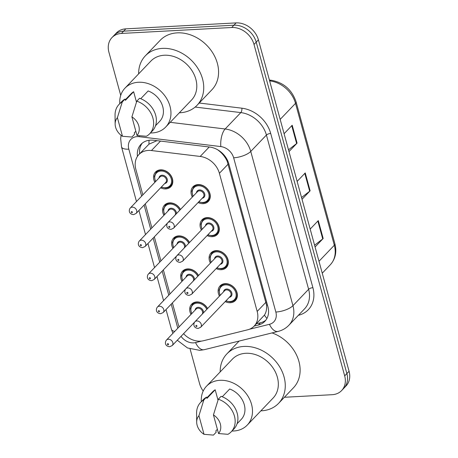 <?xml version="1.0" encoding="UTF-8"?>
<svg xmlns="http://www.w3.org/2000/svg" width="458" height="458" viewBox="0 0 458 458"><rect width="100%" height="100%" fill="white"/><g stroke="black" fill="none" stroke-linecap="round" stroke-linejoin="round"><path stroke-width="0.69" d="M201.377 230.076A10.603 8.479 43.7 0 1 202.018 219.817A10.603 8.479 43.7 0 1 207.073 217.607A10.603 8.479 43.7 0 1 217.665 223.653A10.603 8.479 43.7 0 1 217.344 234.473A10.603 8.479 43.7 0 1 212.289 236.683A10.603 8.479 43.7 0 1 207.125 235.572M210.411 263.098A10.603 8.479 43.7 0 1 211.052 252.845A10.603 8.479 43.7 0 1 216.107 250.629A10.603 8.479 43.7 0 1 226.699 256.675A10.603 8.479 43.7 0 1 226.378 267.495A10.603 8.479 43.7 0 1 221.323 269.705A10.603 8.479 43.7 0 1 216.159 268.594M219.445 296.126A10.603 8.479 43.7 0 1 220.086 285.866A10.603 8.479 43.7 0 1 225.141 283.657A10.603 8.479 43.7 0 1 235.733 289.696A10.603 8.479 43.7 0 1 235.412 300.517A10.603 8.479 43.7 0 1 230.357 302.732A10.603 8.479 43.7 0 1 225.193 301.622M192.343 197.054A10.603 8.479 43.7 0 1 192.984 186.795A10.603 8.479 43.7 0 1 198.039 184.585A10.603 8.479 43.7 0 1 208.63 190.625A10.603 8.479 43.7 0 1 208.31 201.446A10.603 8.479 43.7 0 1 203.255 203.655A10.603 8.479 43.7 0 1 198.085 202.55M163.895 215.34A10.603 8.479 43.7 0 1 164.536 205.081A10.603 8.479 43.7 0 1 169.592 202.871A10.603 8.479 43.7 0 1 180.486 209.449M172.929 248.368A10.603 8.479 43.7 0 1 173.571 238.108A10.603 8.479 43.7 0 1 178.626 235.899A10.603 8.479 43.7 0 1 189.52 242.471M181.963 281.389A10.603 8.479 43.7 0 1 182.605 271.13A10.603 8.479 43.7 0 1 187.66 268.92A10.603 8.479 43.7 0 1 198.554 275.498M190.997 314.411A10.603 8.479 43.7 0 1 191.639 304.158A10.603 8.479 43.7 0 1 196.694 301.942A10.603 8.479 43.7 0 1 207.589 308.52M154.861 182.318A10.603 8.479 43.7 0 1 155.502 172.059A10.603 8.479 43.7 0 1 160.558 169.849A10.603 8.479 43.7 0 1 171.149 175.895A10.603 8.479 43.7 0 1 170.828 186.715A10.603 8.479 43.7 0 1 165.773 188.925A10.603 8.479 43.7 0 1 160.609 187.814M183.578 333.676A19.877 15.893 -136.3 0 0 203.484 340.729L247.606 329.817A19.877 15.893 -136.3 0 0 254.133 326.107A19.877 15.893 -136.3 0 0 257.178 311.434L219.388 173.284A19.877 15.893 -136.3 0 0 200.18 156.447L151.455 150.545A19.877 15.893 -136.3 0 0 148.352 150.436A19.877 15.893 -136.3 0 0 138.883 154.581A19.877 15.893 -136.3 0 0 135.837 169.254L142.844 194.879M156.991 140.658L148.982 144.173L138.883 154.581M254.133 326.107L264.426 315.11C266.19 312.43 266.899 309.121 266.556 305.183L227.151 161.136C225.382 157.363 222.869 154.094 219.622 151.323L217.659 149.772M172.397 302.898L178.231 324.224A19.877 15.893 -136.3 0 0 179.13 326.823M145.295 203.827L151.884 227.907M154.329 236.849L160.918 260.928M163.363 269.876L169.952 293.956M120.723 95.396L108.924 52.269A19.877 15.893 43.7 0 1 111.97 37.59A19.877 15.893 43.7 0 1 121.439 33.445L231.708 27.503A19.877 15.893 43.7 0 1 254.007 44.443L344.679 375.875L346.878 373.573A19.877 15.893 43.7 0 1 343.832 388.252A19.877 15.893 43.7 0 0 346.878 373.573L256.211 42.142L346.878 373.573L349.076 371.278A19.877 15.893 43.7 0 1 346.03 385.951L341.634 390.554A19.877 15.893 43.7 0 1 332.159 394.699L284.389 397.275M231.708 27.503L233.906 25.201A19.877 15.893 43.7 0 1 256.211 42.142A19.877 15.893 43.7 0 0 233.906 25.201L123.643 31.144L233.906 25.201L236.105 22.9A19.877 15.893 43.7 0 1 258.409 39.846L349.076 371.278M111.97 37.59L114.168 35.289A19.877 15.893 43.7 0 1 123.643 31.144A19.877 15.893 43.7 0 0 114.168 35.289L116.366 32.993A19.877 15.893 43.7 0 1 125.841 28.848L236.105 22.9M288.5 149.84L296.629 143.526A5.301 1.912 -15.3 0 0 297.082 143.125L288.981 151.598M284.086 133.713L292.193 125.24L297.082 143.125M314.589 245.219L322.724 238.904A5.301 1.912 -15.3 0 0 323.176 238.498L315.07 246.971M310.18 229.092L318.281 220.613L323.176 238.498M301.547 197.53L309.677 191.215A5.301 1.912 -15.3 0 0 310.129 190.809L302.028 199.282M297.133 181.402L305.234 172.929L310.129 190.809M254.156 326.085L258.323 325.054A19.877 15.893 -136.3 0 0 264.85 321.344A19.877 15.893 -136.3 0 0 267.896 306.665L228.828 163.872A19.877 15.893 -136.3 0 0 209.627 147.035L153.59 140.245A19.877 15.893 -136.3 0 0 150.493 140.137A19.877 15.893 -136.3 0 0 141.018 144.281A19.877 15.893 -136.3 0 0 137.452 156.378M139.616 153.814A19.877 15.893 43.7 0 1 142.192 143.205M203.203 391.046A19.877 15.893 43.7 0 1 199.591 383.701L190.099 348.985M344.679 375.875A19.877 15.893 43.7 0 1 341.634 390.554M265.875 320.125A19.877 15.893 43.7 0 1 260.522 322.753L256.354 323.783M138.637 73.87A35.776 28.614 43.7 0 1 145.329 55.847A35.776 28.614 43.7 0 1 162.378 48.382A35.776 28.614 43.7 0 1 198.125 68.78A35.776 28.614 43.7 0 1 197.043 105.3A35.776 28.614 43.7 0 1 179.994 112.76A35.776 28.614 43.7 0 1 179.341 112.788M145.329 55.847L160.174 40.321A35.776 28.614 43.7 0 1 177.229 32.856A35.776 28.614 43.7 0 1 212.97 53.254A35.776 28.614 43.7 0 1 211.888 89.774L197.043 105.3M119.778 103.657A28.161 22.516 43.7 0 1 124.988 88.136A28.161 22.516 43.7 0 1 138.413 82.263A28.161 22.516 43.7 0 1 166.546 98.321A28.161 22.516 43.7 0 1 165.693 127.061A28.161 22.516 43.7 0 1 152.274 132.934A28.161 22.516 43.7 0 1 150.424 132.963M124.988 88.136L150.837 61.114A28.161 22.516 43.7 0 1 164.256 55.241A28.161 22.516 43.7 0 1 192.389 71.293A28.161 22.516 43.7 0 1 191.536 100.033L165.693 127.061M140.726 98.716L148.152 90.953A19.877 15.893 43.7 0 1 159.71 121.336L155.537 125.698M131.904 116.876A13.253 10.597 43.7 0 1 136.999 135.488L131.904 116.876L136.793 101.149A21.2 16.957 43.7 0 1 152.148 115.794A21.2 16.957 43.7 0 1 149.669 133.753A21.2 16.957 43.7 0 1 146.4 136.266L136.999 135.488M136.793 101.149L139.547 98.275A21.2 16.957 43.7 0 1 154.896 112.92A21.2 16.957 43.7 0 1 152.417 130.879L149.669 133.753M115.141 124.061A13.253 10.597 43.7 0 1 117.397 117.66L122.486 136.272A13.253 10.597 43.7 0 1 115.141 124.061L115.055 115.073A21.2 16.957 43.7 0 1 119.023 104.447A21.2 16.957 43.7 0 1 122.286 101.934L125.034 99.054L125.395 100.359L133.639 91.732L136.478 102.111M125.252 99.85L130.977 93.861A19.877 15.893 43.7 0 1 133.639 91.732M135.837 131.251L134.286 132.872L134.641 134.177L131.893 137.051L122.486 136.272M117.397 117.66L122.286 101.934M119.023 104.447L121.771 101.573A21.2 16.957 43.7 0 1 125.034 99.054M220.172 371.919A35.776 28.614 43.7 0 1 226.865 353.897A35.776 28.614 43.7 0 1 243.919 346.431A35.776 28.614 43.7 0 1 279.666 366.829A35.776 28.614 43.7 0 1 278.579 403.349A35.776 28.614 43.7 0 1 261.529 410.809A35.776 28.614 43.7 0 1 260.877 410.837M201.314 401.706A28.161 22.516 43.7 0 1 206.529 386.186A28.161 22.516 43.7 0 1 219.949 380.312A28.161 22.516 43.7 0 1 248.081 396.37A28.161 22.516 43.7 0 1 247.228 425.11A28.161 22.516 43.7 0 1 233.809 430.984A28.161 22.516 43.7 0 1 231.96 431.012M206.529 386.186L232.372 359.164A28.161 22.516 43.7 0 1 245.791 353.29A28.161 22.516 43.7 0 1 273.924 369.343A28.161 22.516 43.7 0 1 273.077 398.082L247.228 425.11M222.262 396.765L229.687 389.002A19.877 15.893 43.7 0 1 241.246 419.385L237.072 423.747M213.439 414.925A13.253 10.597 43.7 0 1 218.535 433.543L213.439 414.925L218.334 399.199A21.2 16.957 43.7 0 1 233.683 413.843A21.2 16.957 43.7 0 1 231.204 431.802A21.2 16.957 43.7 0 1 227.941 434.316L218.535 433.543M218.334 399.199L221.082 396.325A21.2 16.957 43.7 0 1 236.431 410.969A21.2 16.957 43.7 0 1 233.952 428.928L231.204 431.802M196.677 422.11A13.253 10.597 43.7 0 1 198.932 415.709L204.028 434.321A13.253 10.597 43.7 0 1 196.677 422.11L196.591 413.122A21.2 16.957 43.7 0 1 200.558 402.496A21.2 16.957 43.7 0 1 203.821 399.983L206.575 397.103L206.93 398.408L215.18 389.781L218.014 400.16M206.787 397.899L212.512 391.911A19.877 15.893 43.7 0 1 215.18 389.781M217.373 429.301L215.827 430.921L216.182 432.226L213.434 435.1L204.028 434.321M272.046 332.92A35.776 28.614 43.7 0 1 293.429 387.823L278.579 403.349M198.932 415.709L203.821 399.983M200.558 402.496L203.306 399.622A21.2 16.957 43.7 0 1 206.575 397.103M160.495 141.081L151.455 150.545M140.159 153.241A19.877 7.168 164.7 0 1 139.553 153.19M227.844 161.073A19.877 7.168 164.7 0 1 227.151 161.136M219.622 151.323A19.877 8.152 -83.1 0 1 219.622 151.026M267.466 305.102A19.877 7.168 164.7 0 1 266.556 305.183M148.982 144.173A19.877 8.152 -83.1 0 1 149.05 140.28M266.945 318.413A19.877 10.643 -103.9 0 1 264.426 315.11M209.226 146.989L200.18 156.447M228.199 164.061L219.388 173.284M265.995 302.211L257.178 311.434M280.17 119.401L295.507 103.365A6.624 2.387 -15.3 0 0 296.091 101.928L334.907 243.816A6.624 2.387 164.7 0 1 334.323 245.253L295.507 103.365A26.501 21.194 -136.3 0 0 269.899 80.917A6.624 2.719 -83.1 0 1 271.296 80.264C283.708 82.566 291.975 89.791 296.091 101.928M334.907 243.816C336.974 252.06 335.422 259.062 330.264 264.821A26.501 21.194 -136.3 0 0 334.323 245.253L318.986 261.289M125.841 28.848L121.439 33.445M258.409 39.846L254.007 44.443M309.677 191.215L304.799 173.387M296.629 143.526L291.752 125.698M322.724 238.904L317.846 221.071M249.318 329.285L269.464 324.304A13.253 10.597 -136.3 0 0 275.842 312.041L233.649 157.804A13.253 10.597 -136.3 0 0 220.848 146.583L139.226 136.69A13.253 10.597 -136.3 0 0 137.16 136.621A13.253 10.597 -136.3 0 0 128.818 149.165L141.659 196.121M121.112 135.305L120.666 138.556L121.53 146.915A13.253 4.775 -15.3 0 0 128.818 149.165M181.03 336.344A13.253 10.597 -136.3 0 0 193.585 342.87A13.253 10.597 -136.3 0 0 195.549 342.578L201.68 341.061M177.286 340.26L187.499 347.96L199.797 350.353L204.228 349.694A13.253 7.093 -103.9 0 1 195.549 342.578M199.219 103.021L241.893 108.197A29.816 23.845 43.7 0 1 270.701 133.45L312.894 287.687A29.816 23.845 43.7 0 1 298.542 315.264L298.387 315.304M170.221 122.326L225.147 128.984L240.816 112.594L195.16 107.063M220.848 146.583A13.253 5.439 -83.1 0 1 225.147 128.984A26.501 21.194 43.7 0 1 250.755 151.432L266.424 135.041A26.501 21.194 -136.3 0 0 240.816 112.594A3.315 1.357 96.9 0 0 241.893 108.197M233.649 157.804A13.253 4.775 -15.3 0 0 250.755 151.432L292.948 305.669L308.618 289.279L266.424 135.041A3.315 1.197 164.7 0 1 270.701 133.45M275.842 312.041A13.253 4.775 -15.3 0 0 292.948 305.669A26.501 21.194 43.7 0 1 288.889 325.237L304.559 308.847A26.501 21.194 -136.3 0 0 308.618 289.279A3.315 1.197 164.7 0 1 312.894 287.687M144.11 205.07L150.693 229.143M153.144 238.091L159.727 262.171M162.178 271.113L168.762 295.192M171.212 304.141L177.801 328.22M204.228 349.694L278.143 331.415A13.253 7.093 -103.9 0 1 269.464 324.304M172.889 333.355L171.435 329.319A13.253 4.775 -15.3 0 0 174.767 331.386M139.226 136.69A13.253 5.439 -83.1 0 1 139.152 135.797M260.522 322.753L258.323 325.054M158.021 170.387L156.258 172.231A9.939 7.946 43.7 0 1 160.993 170.158A9.939 7.946 43.7 0 1 170.926 175.826A9.939 7.946 43.7 0 1 170.622 185.965A9.939 7.946 43.7 0 1 165.888 188.038M161.405 186.979A9.274 7.42 -136.3 0 0 165.447 187.734A9.274 7.42 -136.3 0 0 171.292 178.946A9.274 7.42 -136.3 0 0 160.884 171.04A9.274 7.42 -136.3 0 0 155.663 181.483M158.972 178.019A4.637 3.71 43.7 0 1 162.023 175.214A4.637 3.71 43.7 0 1 167.164 178.952A4.637 3.71 43.7 0 1 164.72 183.515M136.072 213.474L165.762 182.421A3.973 3.177 -136.3 0 0 165.882 178.362A3.973 3.177 -136.3 0 0 161.914 176.095A3.973 3.177 -136.3 0 0 160.019 176.925L130.324 207.978A3.973 3.177 43.7 0 1 132.219 207.148A3.973 3.177 43.7 0 1 136.192 209.415A3.973 3.177 43.7 0 1 136.072 213.474L133.541 214.63C128.509 214.155 128.687 209.793 130.324 207.978M131.984 212.758A0.664 0.532 -136.3 0 0 131.658 211.567A0.664 0.532 -136.3 0 0 131.984 212.758M192.927 196.442L191.868 191.118L193.74 186.967A9.939 7.946 43.7 0 1 198.474 184.889A9.939 7.946 43.7 0 1 208.401 190.557A9.939 7.946 43.7 0 1 208.104 200.701A9.939 7.946 43.7 0 1 203.369 202.774M198.886 201.709A9.274 7.42 -136.3 0 0 202.928 202.465A9.274 7.42 -136.3 0 0 208.768 193.682A9.274 7.42 -136.3 0 0 198.366 185.776A9.274 7.42 -136.3 0 0 193.139 196.219M196.453 192.755A4.637 3.71 43.7 0 1 199.505 189.95A4.637 3.71 43.7 0 1 204.646 193.688A4.637 3.71 43.7 0 1 202.201 198.251M203.243 197.158A3.973 3.177 -136.3 0 0 203.363 193.099A3.973 3.177 -136.3 0 0 199.39 190.831A3.973 3.177 -136.3 0 0 197.495 191.662L167.805 222.714A3.973 3.177 43.7 0 1 169.7 221.884A3.973 3.177 43.7 0 1 173.674 224.151A3.973 3.177 43.7 0 1 173.553 228.21L203.243 197.158M169.139 226.304A0.664 0.532 -136.3 0 0 169.466 227.494A0.664 0.532 -136.3 0 0 169.139 226.304M167.055 203.409L165.292 205.253A9.939 7.946 43.7 0 1 170.027 203.18A9.939 7.946 43.7 0 1 180.366 209.575M179.691 210.285A9.274 7.42 -136.3 0 0 169.918 204.062A9.274 7.42 -136.3 0 0 164.697 214.504M168.006 211.041A4.637 3.71 43.7 0 1 171.057 208.235A4.637 3.71 43.7 0 1 176.399 213.726M175.053 215.134A3.973 3.177 -136.3 0 0 174.784 211.178A3.973 3.177 -136.3 0 0 170.949 209.123A3.973 3.177 -136.3 0 0 169.054 209.947L139.358 241A3.973 3.177 43.7 0 1 141.253 240.175A3.973 3.177 43.7 0 1 145.226 242.437A3.973 3.177 43.7 0 1 145.106 246.496L142.575 247.652C137.543 247.183 137.721 242.82 139.358 241M141.018 245.78A0.664 0.532 -136.3 0 0 140.692 244.589A0.664 0.532 -136.3 0 0 141.018 245.78M176.09 236.431L174.326 238.28A9.939 7.946 43.7 0 1 179.061 236.202A9.939 7.946 43.7 0 1 189.4 242.597M188.725 243.307A9.274 7.42 -136.3 0 0 178.952 237.089A9.274 7.42 -136.3 0 0 173.731 247.532M177.04 244.068A4.637 3.71 43.7 0 1 180.091 241.263A4.637 3.71 43.7 0 1 185.433 246.748M184.087 248.162A3.973 3.177 -136.3 0 0 183.818 244.206A3.973 3.177 -136.3 0 0 179.983 242.145A3.973 3.177 -136.3 0 0 178.088 242.975L148.392 274.027A3.973 3.177 43.7 0 1 150.287 273.197A3.973 3.177 43.7 0 1 154.26 275.464A3.973 3.177 43.7 0 1 154.14 279.523L151.609 280.68C146.577 280.204 146.755 275.842 148.392 274.027M150.052 278.808A0.664 0.532 -136.3 0 0 149.726 277.617A0.664 0.532 -136.3 0 0 150.052 278.808M185.124 269.459L183.36 271.302A9.939 7.946 43.7 0 1 188.095 269.23A9.939 7.946 43.7 0 1 198.434 275.624M197.759 276.329A9.274 7.42 -136.3 0 0 187.986 270.111A9.274 7.42 -136.3 0 0 182.765 280.554M186.074 277.09A4.637 3.71 43.7 0 1 189.125 274.285A4.637 3.71 43.7 0 1 194.467 279.775M193.121 281.183A3.973 3.177 -136.3 0 0 192.852 277.227A3.973 3.177 -136.3 0 0 189.017 275.166A3.973 3.177 -136.3 0 0 187.122 275.997L157.426 307.049A3.973 3.177 43.7 0 1 159.321 306.219A3.973 3.177 43.7 0 1 163.294 308.486A3.973 3.177 43.7 0 1 163.174 312.545L160.644 313.701C155.611 313.232 155.789 308.864 157.426 307.049M159.086 311.829A0.664 0.532 -136.3 0 0 158.76 310.639A0.664 0.532 -136.3 0 0 159.086 311.829M194.158 302.48L192.394 304.324A9.939 7.946 43.7 0 1 197.129 302.251A9.939 7.946 43.7 0 1 207.468 308.646M206.793 309.356A9.274 7.42 -136.3 0 0 197.02 303.139A9.274 7.42 -136.3 0 0 191.799 313.575M195.108 310.118A4.637 3.71 43.7 0 1 198.159 307.307A4.637 3.71 43.7 0 1 203.501 312.797M202.155 314.205A3.973 3.177 -136.3 0 0 201.886 310.255A3.973 3.177 -136.3 0 0 198.051 308.194A3.973 3.177 -136.3 0 0 196.156 309.024L166.46 340.071A3.973 3.177 43.7 0 1 168.355 339.246A3.973 3.177 43.7 0 1 172.328 341.513A3.973 3.177 43.7 0 1 172.208 345.567L169.678 346.723C164.645 346.254 164.823 341.891 166.46 340.071M168.12 344.857A0.664 0.532 -136.3 0 0 167.8 343.66A0.664 0.532 -136.3 0 0 168.12 344.857M201.961 229.464L200.902 224.139L202.774 219.989A9.939 7.946 43.7 0 1 207.508 217.916A9.939 7.946 43.7 0 1 217.441 223.584A9.939 7.946 43.7 0 1 217.138 233.723A9.939 7.946 43.7 0 1 212.403 235.796M207.921 234.736A9.274 7.42 -136.3 0 0 211.962 235.492A9.274 7.42 -136.3 0 0 217.808 226.704A9.274 7.42 -136.3 0 0 207.4 218.798A9.274 7.42 -136.3 0 0 202.173 229.24M205.487 225.777A4.637 3.71 43.7 0 1 208.539 222.972A4.637 3.71 43.7 0 1 213.68 226.71A4.637 3.71 43.7 0 1 211.235 231.273M212.277 230.179A3.973 3.177 -136.3 0 0 212.398 226.12A3.973 3.177 -136.3 0 0 208.424 223.853A3.973 3.177 -136.3 0 0 206.529 224.683L176.84 255.736A3.973 3.177 43.7 0 1 178.734 254.906A3.973 3.177 43.7 0 1 182.708 257.173A3.973 3.177 43.7 0 1 182.587 261.232L212.277 230.179M178.173 259.325A0.664 0.532 -136.3 0 0 178.5 260.516A0.664 0.532 -136.3 0 0 178.173 259.325M210.995 262.486L209.936 257.161L211.808 253.011A9.939 7.946 43.7 0 1 216.542 250.938A9.939 7.946 43.7 0 1 226.475 256.606A9.939 7.946 43.7 0 1 226.172 266.751A9.939 7.946 43.7 0 1 221.437 268.823M216.955 267.758A9.274 7.42 -136.3 0 0 220.996 268.514A9.274 7.42 -136.3 0 0 226.842 259.732A9.274 7.42 -136.3 0 0 216.434 251.826A9.274 7.42 -136.3 0 0 211.207 262.262M214.521 258.804A4.637 3.71 43.7 0 1 217.573 255.993A4.637 3.71 43.7 0 1 222.714 259.738A4.637 3.71 43.7 0 1 220.269 264.295M221.311 263.201A3.973 3.177 -136.3 0 0 221.432 259.148A3.973 3.177 -136.3 0 0 217.458 256.881A3.973 3.177 -136.3 0 0 215.569 257.711L185.874 288.758A3.973 3.177 43.7 0 1 187.769 287.933A3.973 3.177 43.7 0 1 191.742 290.2A3.973 3.177 43.7 0 1 191.621 294.254L221.311 263.201M187.208 292.347A0.664 0.532 -136.3 0 0 187.534 293.544A0.664 0.532 -136.3 0 0 187.208 292.347M220.029 295.513L218.97 290.189L220.842 286.038A9.939 7.946 43.7 0 1 225.576 283.966A9.939 7.946 43.7 0 1 235.509 289.628A9.939 7.946 43.7 0 1 235.206 299.772A9.939 7.946 43.7 0 1 230.471 301.845M225.989 300.786A9.274 7.42 -136.3 0 0 230.031 301.536A9.274 7.42 -136.3 0 0 235.876 292.754A9.274 7.42 -136.3 0 0 225.468 284.847A9.274 7.42 -136.3 0 0 220.246 295.29M223.556 291.826A4.637 3.71 43.7 0 1 226.607 289.021A4.637 3.71 43.7 0 1 231.748 292.759A4.637 3.71 43.7 0 1 229.303 297.322M230.345 296.229A3.973 3.177 -136.3 0 0 230.466 292.17A3.973 3.177 -136.3 0 0 226.498 289.903A3.973 3.177 -136.3 0 0 224.603 290.733L194.908 321.785A3.973 3.177 43.7 0 1 196.803 320.955A3.973 3.177 43.7 0 1 200.776 323.222A3.973 3.177 43.7 0 1 200.656 327.281L230.345 296.229M196.242 325.375A0.664 0.532 -136.3 0 0 196.568 326.565A0.664 0.532 -136.3 0 0 196.242 325.375M269.401 80.036L271.296 80.264M330.264 264.821L322.249 273.203M278.143 331.415C282.334 330.367 285.918 328.306 288.889 325.237M121.53 146.915L136.478 201.543M138.923 210.485L145.512 234.565M147.957 243.513L154.546 267.592M156.991 276.535L163.58 300.614M166.031 309.556L171.435 329.319M172.385 184.122L170.622 185.965L165.762 188.106L161.193 187.202M156.258 172.231L154.386 176.382L155.445 181.706M198.675 201.932L203.238 202.842L208.104 200.701L209.867 198.858M167.805 222.714C166.168 224.529 165.991 228.891 171.017 229.366L173.553 228.21M193.74 186.967L195.503 185.118M145.106 246.496L167.496 223.086M165.292 205.253L163.42 209.403L164.479 214.728M154.14 279.523L176.53 256.108M174.326 238.28L172.454 242.431L173.519 247.755M163.174 312.545L185.564 289.13M183.36 271.302L181.488 275.453L182.553 280.777M172.208 345.567L194.598 322.157M192.394 304.324L190.522 308.474L191.587 313.799M207.709 234.96L212.272 235.864L217.138 233.723L218.901 231.88M176.84 255.736C175.202 257.551 175.025 261.919 180.051 262.388L182.587 261.232M202.774 219.989L204.537 218.145M216.743 267.982L221.306 268.886L226.172 266.751L227.935 264.907M185.874 288.758C184.236 290.578 184.059 294.941 189.085 295.41L191.621 294.254M211.808 253.011L213.571 251.167M225.777 301.003L230.34 301.914L235.206 299.772L236.969 297.929M194.908 321.785C193.27 323.6 193.093 327.962 198.125 328.438L200.656 327.281M220.842 286.038L222.605 284.189M226.865 353.897L239.139 341.061"/></g></svg>
